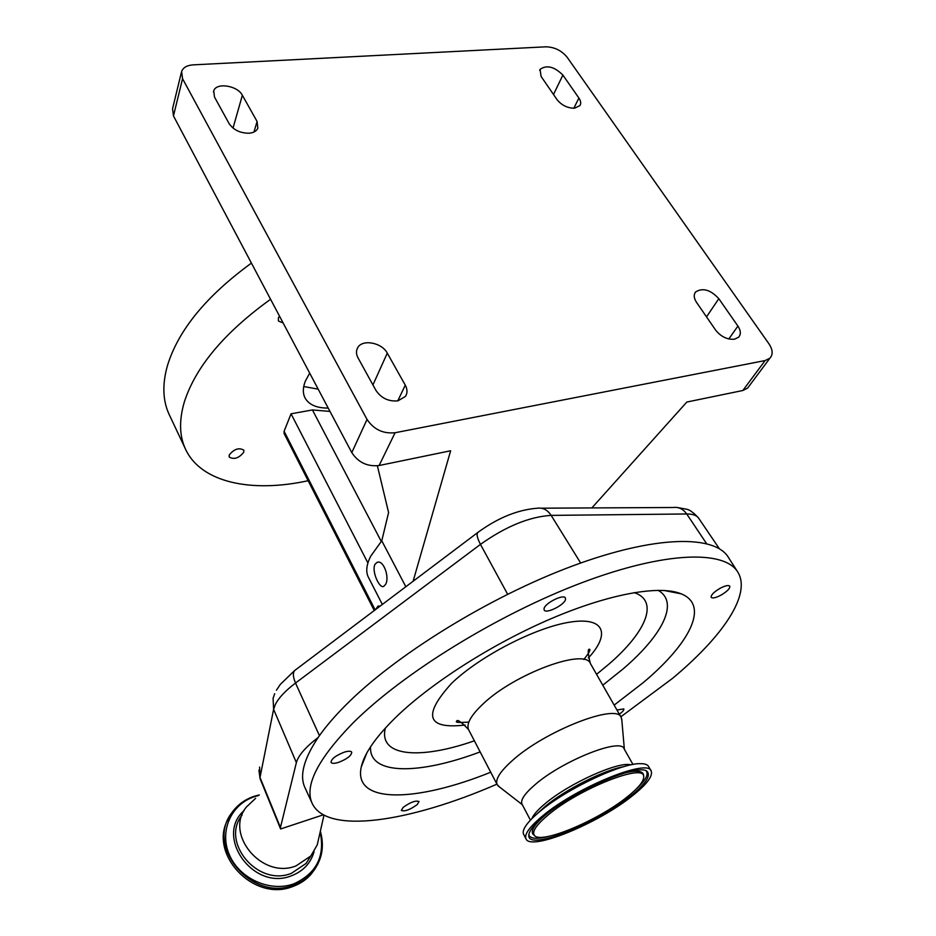 <?xml version="1.0" encoding="UTF-8"?>
<svg xmlns="http://www.w3.org/2000/svg" width="936" height="936" viewBox="0 0 936 936"><rect width="100%" height="100%" fill="white"/><g stroke="black" fill="none" stroke-linecap="round" stroke-linejoin="round"><path stroke-width="1.4" d="M385.433 584.579C390.043 577.875 383.479 558.967 376.88 562.489L374.973 564.373C371.37 570.948 379.49 589.235 383.818 586.31L385.433 584.579M368.527 577.524L368.269 577.009C365.637 571.533 366.456 564.583 370.738 556.159L381.771 540.786L405.838 586.732M748.952 386.287L747.618 388.089L742.845 390.499L686.825 402.047L591.856 507.932M742.845 390.499L765.11 360.559L395.086 432.736L379.115 465.52C367.403 466.807 358.301 462.501 351.796 452.615L173.464 115.924L172.563 108.693L181.303 72.715M413.115 581.244L450.637 450.766L379.115 465.52M351.796 452.615L367.041 419.433C373.768 429.484 383.116 433.918 395.086 432.736M367.041 419.433L182.555 78.706L173.464 115.924M765.11 360.559L769.918 358.184C773.159 354.51 772.843 349.736 768.982 343.875L567.122 57.225C561.588 50.532 554.533 47.057 545.957 46.812L193.179 64.865C187.036 65.309 183.187 67.497 181.619 71.44L182.555 78.706M387.282 353.141L405.276 385.152C407.499 389.329 407.558 393.073 405.452 396.396L397.964 400.854C388.569 401.684 381.221 398.186 375.921 390.37L358.067 357.938C356.089 354.159 355.961 350.743 357.716 347.677C362.349 338.89 381.923 342.564 387.282 353.141L372.926 384.942M242.365 95.273L257.096 121.493L257.845 128.22C256.511 131.11 253.597 132.783 249.116 133.216C240.201 133.216 233.532 129.987 229.074 123.54L214.484 97.028L213.724 90.874C216.251 82.181 237.545 85.527 242.365 95.273L233.017 128.068M557.049 99.649L541.09 76.448L540.06 69.369C546.706 64.689 554.311 66.585 562.887 75.079L578.904 98.058C580.87 100.983 581.209 103.486 579.934 105.592L574.505 108.213C567.462 108.143 561.647 105.288 557.049 99.649M715.572 330.034L696.513 302.34C693.787 298.116 693.517 294.641 695.694 291.892C702.854 287.527 710.564 289.786 718.813 298.678L737.907 326.067C740.856 330.572 741.101 334.269 738.656 337.159L734.538 339.206C727.26 339.768 720.942 336.714 715.572 330.034M270.574 299.263C224.5 332.491 195.776 366.655 184.404 401.743C179.022 419.89 179.314 435.544 185.305 448.695C200.643 482.765 251.644 493.085 308.143 480.718M251.421 263.11C206.107 296.15 178.074 330.466 167.31 366.07C162.232 384.497 162.782 400.479 168.96 414.028L169.638 415.479M243.781 452.217L243.793 450.134C238.949 447.385 234.082 449.011 229.203 455.013L229.203 457.049C234.035 459.81 238.891 458.207 243.781 452.217M279.478 316.075L278.378 318.053L278.413 321.001L283.14 322.99M303.732 386.521L318.193 389.165M328.208 408.084C316.532 408.119 308.786 404.703 304.972 397.812C302.702 393.19 302.808 387.668 305.3 381.233L309.687 373.101M377.383 465.8L388.592 512.519L381.771 540.786M375.722 609.43L377.945 606.177L380.098 606.13M367.906 562.969L291.049 413.806L312.425 409.945L329.975 411.407M374.248 610.541L284.076 433.462L284.111 431.285L291.049 413.806M381.245 541.359L312.425 409.945M719.339 548.707L698.818 518.427C696.899 515.432 692.862 513.946 686.72 513.969L551.152 515.385C529.425 516.707 505.861 526.371 480.46 544.378L295.519 683.046C285.48 690.663 278.752 697.788 275.348 704.445L273.604 709.324L260.009 777.442L280.449 827.494L296.373 762.606C298.303 755.492 305.557 747.127 318.135 737.521C303.966 758.698 299.485 775.207 304.691 787.059L305.195 788.159M737.287 571.299L728.664 557.821C715.607 534.737 656.019 534.924 572.469 566.011C489.083 596.957 394.267 655.773 344.811 706.048C333.778 717.198 324.886 727.682 318.135 737.521M620.837 716.8L672.294 678.553C721.878 637.369 751.409 595.12 738.048 572.504C725.388 550.04 665.987 551 582.169 582.601C498.502 614.074 403.03 673.054 353.012 722.99C318.1 758.78 304.422 785.409 311.957 802.889C326.102 835.286 410.143 821.948 496.934 784.169M344.553 752.064C335.884 755.41 331.367 758.827 331.016 762.325C331.812 763.624 334.246 763.659 338.294 762.466C346.928 759.131 351.409 755.715 351.76 752.216C350.988 750.941 348.578 750.894 344.553 752.064M565.496 599.473L565.414 598.045C563.846 593.693 544.904 603.053 544.05 608.611L544.155 609.956C545.758 614.285 564.443 605.089 565.496 599.473M721.211 595.015C727.284 591.341 730.138 588.405 729.799 586.182C728.454 584.895 725.119 585.667 719.784 588.475C713.712 592.16 710.845 595.109 711.196 597.308C712.553 598.584 715.9 597.823 721.211 595.015M619.328 714.168C622.651 711.816 624.148 710.073 623.809 708.926L616.953 710.003M403.135 807.394L401.345 810.436C404.75 811.699 410.026 809.757 417.199 804.609L419.024 801.532C415.619 800.268 410.331 802.222 403.135 807.394M614.156 705.112L643.278 682.59C689.481 643.886 709.886 605.428 681.244 593.845C659.974 585.012 610.471 593.436 551.866 618.368C493.307 643.313 431.671 682.613 396.162 716.988C375.944 736.772 364.326 753.398 361.296 766.841C352.673 804.539 416.66 802.187 490.721 772.223M621.82 720.112L621.223 717.479C617.35 702.866 545.548 730.583 512.659 760.278C500.198 771.334 495.027 779.442 497.145 784.579L499.496 786.977M632.958 764.466L624.078 748.8C621.176 737.463 562.63 760.64 535.24 784.52C524.768 793.506 520.334 799.999 521.949 804.012L522.066 804.223M651.058 770.808L648.66 766.607C647.618 764.63 644.904 763.647 640.517 763.659C621.738 762.863 566.771 788.779 540.072 811.313C533.497 816.73 528.793 821.492 525.973 825.587C523.435 829.331 522.639 832.209 523.587 834.233L523.715 834.479M542.541 815.981C529.706 826.687 524.172 834.28 525.962 838.785C530.267 851.456 598.139 823.528 632.327 795.869C646.717 784.427 653.012 776.155 651.21 771.065C648.332 758.09 576.459 787.281 542.541 815.981M544.928 815.455C533.543 824.897 528.185 831.847 528.852 836.304C530.104 850.297 596.829 823.434 630.232 796.337C644.752 784.742 650.543 776.658 647.595 772.095C642.131 761.635 576.131 789.106 544.928 815.455M627.026 797.062C638.703 787.761 644.26 780.823 643.687 776.248C643.722 763.179 579.197 788.767 548.543 814.636C536.457 824.721 531.718 831.624 534.351 835.368C540.423 844.728 597.975 820.591 627.026 797.062M280.449 827.494L280.636 828.957L323.318 814.823M255.598 798.326L246.262 807.16C224.207 834.21 262.232 879.77 296.127 865.847L310.846 855.96L317.257 844.845L318.825 837.895M228.676 818.193C207.16 852.825 253.597 902.901 293.085 886.392C300.105 883.83 306.025 879.863 310.834 874.528L315.128 868.807M621.059 717.198L590.511 663.718C585.679 647.595 514.543 673.651 482.917 704.071C470.925 715.397 466.14 723.914 468.573 729.647C461.015 721.574 456.99 718.86 456.475 721.504L457.634 721.094M675.301 591.973L675.254 592.675M737.907 326.067L728.816 338.972M718.813 298.678L706.516 316.871M578.904 98.058L573.815 108.248M562.887 75.079L553.504 94.501M257.096 121.493L253.948 132.023M405.276 385.152L397.777 400.877M375.125 609.874L284.111 431.285M319.445 735.649L295.519 683.046C292.558 676.026 292.664 671.557 295.834 669.638L477.629 532.619M274.704 693.693L273.09 698.268L273.604 709.324L296.373 762.606M602.784 685.199L623.271 668.795C662.243 635.415 679.559 602.398 658.09 590.3M596.571 674.341L608.985 664.08C645.863 632.209 659.529 601.134 634.21 592.593M385.375 728.044C378.085 756.814 420.217 759.833 474.388 740.809M588.334 657.985C610.763 633.918 604.609 616.578 569.93 622.136C535.579 627.377 479.852 656.124 451.714 683.233C422.335 715.513 426.816 729.448 465.145 725.037M497.145 784.579L468.737 729.963M630.934 764.864C618.883 761.003 569.17 783.268 545.337 803.497C537.896 809.663 533.415 814.73 531.859 818.696M623.774 766.678C604.235 769.93 565.297 789.539 545.36 806.259L537.264 813.677M635.509 789.715C645.208 780.917 648.812 774.715 646.308 771.124M643.582 775.406L643.477 774.575C642.353 770.667 635.872 770.199 624.019 773.159M542.587 817.409C533.871 825.529 530.689 831.156 533.052 834.28L534.105 835.158M528.793 834.959C530.455 839.007 537.615 839.358 550.274 836.012M370.551 746.811C368.807 775.558 419.597 774.774 480.145 751.9M541.336 508.19L673.288 507.499C678.658 506.821 683.128 508.973 686.72 513.969L706.528 543.57M507.628 594.243L480.46 544.378C476.822 537.369 476.167 533.227 478.507 531.964C498.338 517.631 517.971 509.71 537.404 508.213C542.892 507.464 547.478 509.851 551.152 515.385L580.659 563.016M260.091 778.729L259.6 767.075M242.096 815.057C220.194 841.99 257.821 887.188 291.447 873.3L306.06 863.46L310.846 855.96M244.12 810.564C214.239 836.328 253.387 891.47 291.529 875.745C303.241 871.229 310.764 863.167 314.086 851.561M258.675 795.495L254.873 796.536C231.414 803.825 218.93 830.934 229.367 854.802C239.452 878.787 270.27 892.57 293.927 883.795C316.473 873.463 325.225 856.218 320.159 832.034M254.288 796.337C244.939 799.414 237.475 804.866 231.906 812.682C205.042 846.413 252.123 902.491 293.962 885.011C301.006 882.437 306.938 878.471 311.746 873.124L318.029 863.811M378.004 562.208L376.88 562.489M695.694 291.892L694.793 293.26M540.06 69.369L539.639 70.27M213.724 90.874L213.443 91.962M357.716 347.677L356.78 349.853M747.618 388.089L769.918 358.184M185.305 448.695L168.96 414.028M368.269 577.009L382.333 604.445M378.846 605.943L377.945 606.177M276.436 690.218L280.39 684.31L294.594 670.574M304.691 787.059L311.957 802.889M663.776 590.417L681.244 593.845M583.818 659.517C588.346 653.808 590.359 650.426 589.844 649.397C587.562 648.227 587.726 652.895 590.335 663.425M522.311 804.691L497.987 785.807M521.949 804.012L530.431 820.17M523.587 834.233L525.962 838.785M646.402 771.17L647.595 772.095M643.605 775.663L643.687 776.248M528.77 835.38L528.852 836.304M624.37 749.327L621.715 718.907M456.475 721.504C455.469 722.498 459.576 722.697 468.831 722.112M366.807 753.024L361.296 766.841M258.933 770.188L260.068 778.647L280.472 828.641M677.173 507.487L686.767 509.254C689.715 509.769 693.635 512.682 698.525 518.006M231.906 812.682C237.498 804.808 244.998 799.332 254.381 796.232M310.834 874.528L311.746 873.124C321.902 860.909 324.769 846.928 320.346 831.191M259.284 794.933L254.452 796.208M323.985 815.174L317.257 844.845"/></g></svg>
